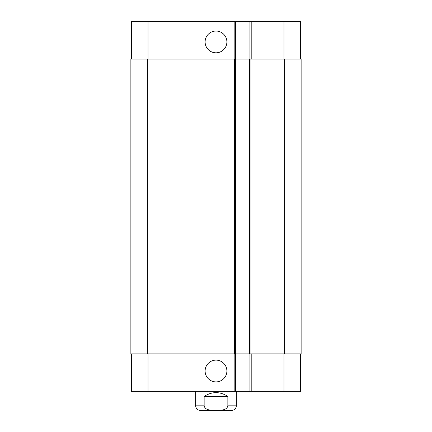<?xml version="1.0" encoding="UTF-8"?>
<svg xmlns="http://www.w3.org/2000/svg" width="432" height="432" viewBox="0 0 432 432"><rect width="100%" height="100%" fill="white"/><g stroke="black" fill="none" stroke-linecap="round" stroke-linejoin="round"><path stroke-width="0.65" d="M227.853 396.425L227.853 405.826C226.665 410.832 220.045 410.141 216 410.335C211.955 410.141 205.335 410.832 204.147 405.826L204.147 396.425L227.853 396.425C219.953 391.387 212.047 391.387 204.147 396.425M236.331 391.343L236.331 405.826C236.061 408.602 234.533 410.13 231.757 410.4L200.243 410.4C197.467 410.13 195.939 408.602 195.669 405.826L204.147 405.826M205.519 410.4L216 410.4M205.114 41.931A10.886 10.886 0 0 1 221.443 32.503A10.886 10.886 0 0 1 221.443 51.354A10.886 10.886 0 0 1 205.114 41.931M205.114 371.012A10.886 10.886 0 0 1 221.443 361.584A10.886 10.886 0 0 1 221.443 380.435A10.886 10.886 0 0 1 205.114 371.012M300.494 59.081L300.494 21.6L131.506 21.6L131.506 59.081M300.494 353.857L300.494 391.343L131.506 391.343L131.506 353.857M249.923 353.857L249.923 391.343M235.44 353.857L235.44 391.343M234.425 353.857L301.131 353.857L301.131 59.081L130.869 59.081L130.869 353.857L234.425 353.857L234.425 59.081M249.923 59.081L249.923 21.6M235.44 59.081L235.44 21.6M235.694 353.857L235.694 59.081M249.669 353.857L249.669 59.081M236.331 405.826L227.853 405.826M148.025 353.857L148.025 391.343M283.975 353.857L283.975 391.343M251.197 353.857L251.197 391.343M234.171 353.857L234.171 391.343M148.025 59.081L148.025 21.6M283.975 59.081L283.975 21.6M251.197 59.081L251.197 21.6M234.171 59.081L234.171 21.6M147.388 353.857L147.388 59.081M250.943 353.857L250.943 59.081M284.612 353.857L284.612 59.081M195.669 391.343L195.669 405.826"/></g></svg>
